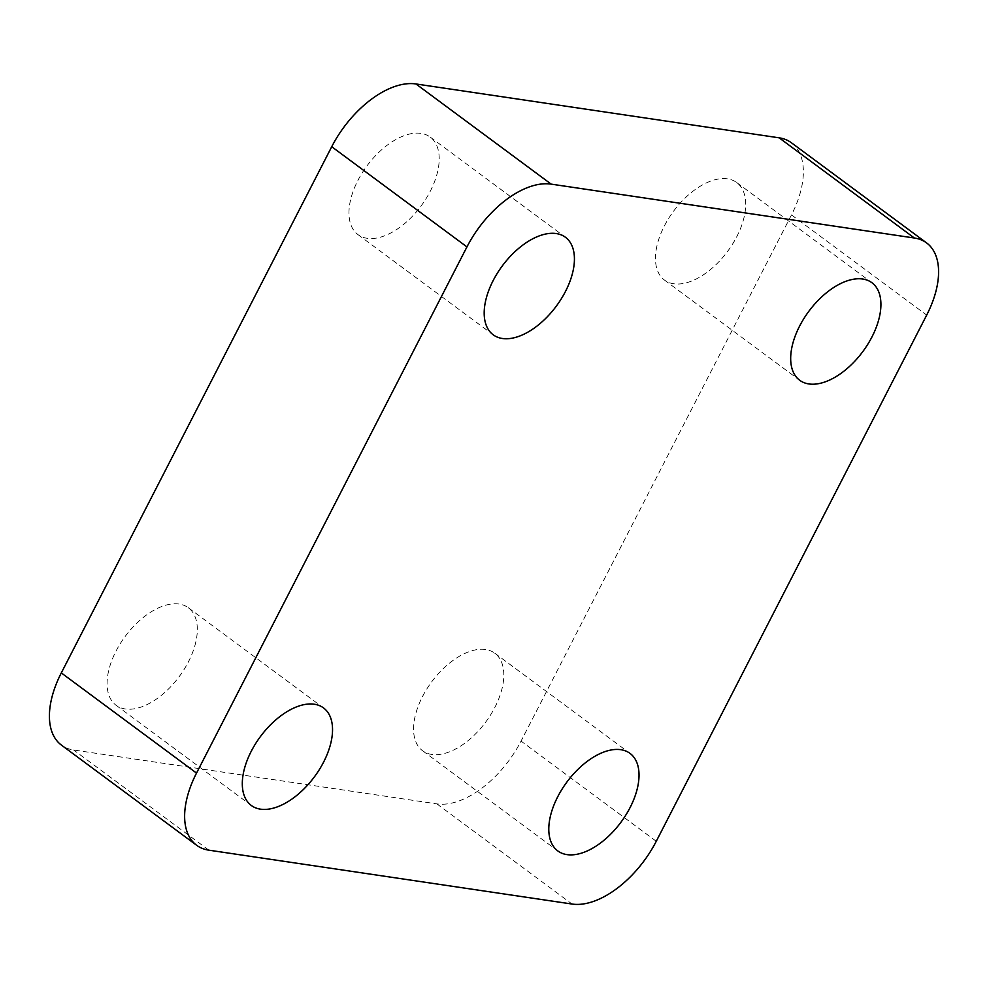 <?xml version="1.0" encoding="UTF-8"?>
<svg xmlns="http://www.w3.org/2000/svg" width="988" height="988" viewBox="0 0 988 988"><rect width="100%" height="100%" fill="white"/><g stroke="black" fill="none" stroke-linecap="round" stroke-linejoin="round"><path stroke-width="0.74" stroke-dasharray="4.94 3.71" d="M357.891 180.471A60.688 33.666 -53.5 0 1 430.212 137.085A60.688 33.666 -53.5 0 1 430.286 191.215A60.688 33.666 -53.5 0 1 357.965 234.601A60.688 33.666 -53.5 0 1 357.891 180.471M664.381 225.931A60.688 33.666 -53.5 0 1 736.702 182.545A60.688 33.666 -53.5 0 1 736.776 236.675A60.688 33.666 -53.5 0 1 664.455 280.061A60.688 33.666 -53.5 0 1 664.381 225.931M422.494 696.602A60.688 33.666 -53.5 0 1 494.815 653.216A60.688 33.666 -53.5 0 1 494.889 707.346A60.688 33.666 -53.5 0 1 422.568 750.732A60.688 33.666 -53.5 0 1 422.494 696.602M116.004 651.141A60.688 33.666 -53.5 0 1 188.325 607.756A60.688 33.666 -53.5 0 1 188.399 661.886A60.688 33.666 -53.5 0 1 116.078 705.271A60.688 33.666 -53.5 0 1 116.004 651.141M791.376 142.741A80.905 44.892 -53.5 0 1 791.474 214.915L521.047 741.099A80.905 44.892 -53.5 0 1 436.844 803.874L73.643 749.991A80.905 44.892 -53.5 0 1 61.404 745.088M791.474 214.915L926.695 315.086M656.267 841.282L521.047 741.099M208.863 850.174L73.643 749.991M436.844 803.874L572.064 904.045M430.212 137.085L565.432 237.268M736.702 182.545L871.922 282.729M494.815 653.216L630.035 753.399M188.325 607.756L323.545 707.939M116.078 705.271L251.298 805.455M422.568 750.732L557.788 850.915M664.455 280.061L799.675 380.244M357.965 234.601L493.185 334.784"/><path stroke-width="1.48" d="M493.111 280.654A60.688 33.666 -53.5 0 1 565.432 237.268A60.688 33.666 -53.5 0 1 565.506 291.398A60.688 33.666 -53.5 0 1 493.185 334.784A60.688 33.666 -53.5 0 1 493.111 280.654M799.601 326.114A60.688 33.666 -53.5 0 1 871.922 282.729A60.688 33.666 -53.5 0 1 871.996 336.859A60.688 33.666 -53.5 0 1 799.675 380.244A60.688 33.666 -53.5 0 1 799.601 326.114M557.714 796.785A60.688 33.666 -53.5 0 1 630.035 753.399A60.688 33.666 -53.5 0 1 630.109 807.529A60.688 33.666 -53.5 0 1 557.788 850.915A60.688 33.666 -53.5 0 1 557.714 796.785M251.224 751.325A60.688 33.666 -53.5 0 1 323.545 707.939A60.688 33.666 -53.5 0 1 323.619 762.069A60.688 33.666 -53.5 0 1 251.298 805.455A60.688 33.666 -53.5 0 1 251.224 751.325M61.305 672.914L196.526 773.085A80.905 44.892 126.5 0 0 196.624 845.259L61.404 745.088A80.905 44.892 -53.5 0 1 61.305 672.914L331.733 146.718A80.905 44.892 -53.5 0 1 415.936 83.955L779.137 137.826A80.905 44.892 -53.5 0 1 791.376 142.741L926.596 242.912A80.905 44.892 126.5 0 0 914.357 238.009L779.137 137.826M415.936 83.955L551.156 184.126L914.357 238.009M551.156 184.126A80.905 44.892 126.5 0 0 466.954 246.901L331.733 146.718M196.526 773.085L466.954 246.901M196.624 845.259A80.905 44.892 126.5 0 0 208.863 850.174L572.064 904.045A80.905 44.892 126.5 0 0 656.267 841.282L926.695 315.086A80.905 44.892 126.5 0 0 926.596 242.912"/></g></svg>
